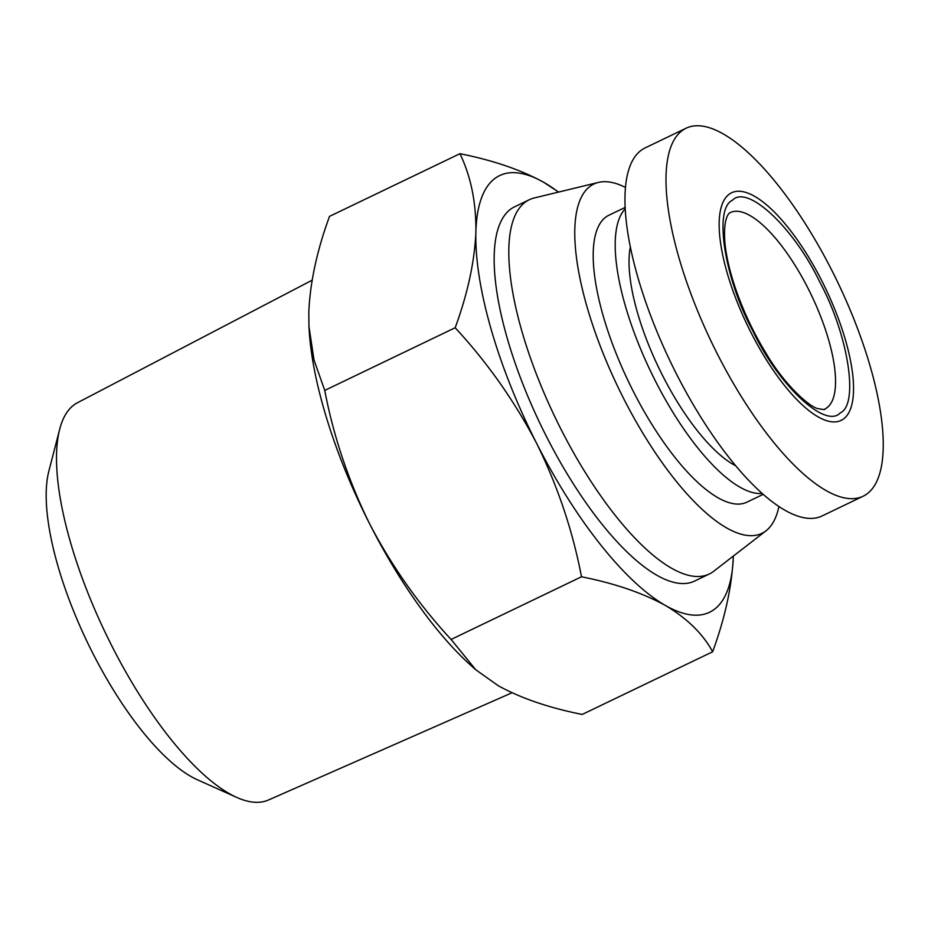 <?xml version="1.0" encoding="UTF-8"?>
<svg xmlns="http://www.w3.org/2000/svg" width="928" height="928" viewBox="0 0 928 928"><rect width="100%" height="100%" fill="white"/><g stroke="black" fill="none" stroke-linecap="round" stroke-linejoin="round"><path stroke-width="1.39" d="M312.11 280.21L77.476 402.729A220.412 75.388 64.3 0 0 74.159 404.782A220.412 75.388 64.3 0 0 59.717 429.142A220.412 75.388 64.3 0 0 105.769 633.65A220.412 75.388 64.3 0 0 236.675 797.384A220.412 75.388 64.3 0 0 268.401 800.029L512.001 692.775M59.717 429.142L48.871 471.053A184.718 63.174 64.3 0 0 87.464 642.443A184.718 63.174 64.3 0 0 197.188 779.671L236.675 797.384M733.34 556.069A242.254 82.859 -115.7 0 1 714.026 609.592A242.254 82.859 -115.7 0 1 665.399 605.462C642.57 592.922 614.614 583.364 581.508 576.775L451.089 639.462L475.728 669.726L498.313 685.757C521.142 698.297 549.098 707.855 582.204 714.444L712.634 651.769C702.983 633.905 687.242 618.477 665.399 605.462A242.254 82.859 -115.7 0 1 536.674 443.456C514.657 401.267 487.49 362.697 455.172 327.746L324.742 390.421C333.604 436.647 348.557 481.098 369.588 523.752A242.254 82.859 64.3 0 0 471.911 666.339L475.728 669.726M733.34 555.942C732.041 585.812 725.139 617.758 712.634 651.769M778.894 506.572A193.813 66.282 -115.7 0 1 765.971 530.839L713.632 571.312A207.652 71.015 -115.7 0 1 713.052 571.741A207.652 71.015 -115.7 0 1 709.212 574.038A207.652 71.015 -115.7 0 1 561.034 429.339A207.652 71.015 -115.7 0 1 525.48 202.026A207.652 71.015 -115.7 0 1 529.331 199.717A207.652 71.015 -115.7 0 1 534.226 197.977L598.525 182.398A193.813 66.282 -115.7 0 1 625.542 187.468M709.212 574.038L694.562 581.09A207.652 71.015 -115.7 0 1 543.46 430.546A207.652 71.015 -115.7 0 1 510.829 209.067A207.652 71.015 -115.7 0 1 514.669 206.77L529.331 199.717M840.281 412.879C825.468 429.223 778.743 385.456 752.863 331.006C724.432 278.423 713.504 208.533 732.424 200.297C747.226 183.953 793.95 227.72 819.842 282.182C848.262 334.764 859.2 404.643 840.281 412.879M765.971 530.839A193.813 66.282 -115.7 0 1 623.535 398.332A193.813 66.282 -115.7 0 1 598.525 182.398M729.292 194.138A126.324 43.21 64.3 0 0 750.926 332.421A126.324 43.21 64.3 0 0 843.401 419.05A126.324 43.21 64.3 0 0 821.779 280.766A126.324 43.21 64.3 0 0 729.292 194.138M682.405 130.442A204.195 69.832 64.3 0 0 714.49 348.244A204.195 69.832 64.3 0 0 863.063 496.26A204.195 69.832 64.3 0 0 866.845 493.998A204.195 69.832 64.3 0 0 834.759 276.208A204.195 69.832 64.3 0 0 686.186 128.18A204.195 69.832 64.3 0 0 682.405 130.442M762.097 493.464A159.198 54.45 -115.7 0 1 650.806 371.734A159.198 54.45 -115.7 0 1 625.286 208.777M763.129 494.38L746.854 502.199A159.198 54.45 -115.7 0 1 631.005 386.79A159.198 54.45 -115.7 0 1 605.996 216.978A159.198 54.45 -115.7 0 1 608.942 215.215L625.217 207.396M686.186 128.18L645.146 147.9A204.195 69.832 64.3 0 0 641.364 150.162A204.195 69.832 64.3 0 0 673.45 367.964A204.195 69.832 64.3 0 0 822.034 515.991L863.063 496.26M735.591 465.728A133.238 45.576 -115.7 0 1 658.799 367.882A133.238 45.576 -115.7 0 1 630.379 246.79M308.931 325.972A242.254 82.859 64.3 0 0 309.001 327.34A242.254 82.859 64.3 0 0 369.588 523.752C391.593 565.929 418.76 604.499 451.089 639.462M455.172 327.746C467.677 293.735 474.579 261.8 475.89 231.919C476.215 202.501 470.89 176.436 459.94 153.7L329.521 216.375C317.016 250.386 310.103 282.321 308.804 312.202L308.954 326.401L314.024 360.087L324.742 390.421M459.94 153.7C493.046 160.289 521.002 169.847 543.831 182.387L558.61 192.073M581.508 576.775C572.646 530.549 557.705 486.11 536.674 443.456A242.254 82.859 -115.7 0 1 475.89 231.919A242.254 82.859 -115.7 0 1 543.831 182.387A242.254 82.859 -115.7 0 1 558.436 192.108M730.336 212.558A109.017 37.282 -115.7 0 1 809.668 291.589A109.017 37.282 -115.7 0 1 826.79 407.868A109.017 37.282 -115.7 0 1 824.772 409.074C825.63 409.77 823.472 409.631 818.287 408.668C811.107 408.018 785.877 386.848 766.47 353.997C752.364 330.948 741.344 306.971 733.41 282.066C728.677 266.858 725.812 253.39 724.826 241.674C723.19 217.871 729.014 213.092 729.744 212.906L730.336 212.558M309.001 327.34L308.954 326.401"/></g></svg>
